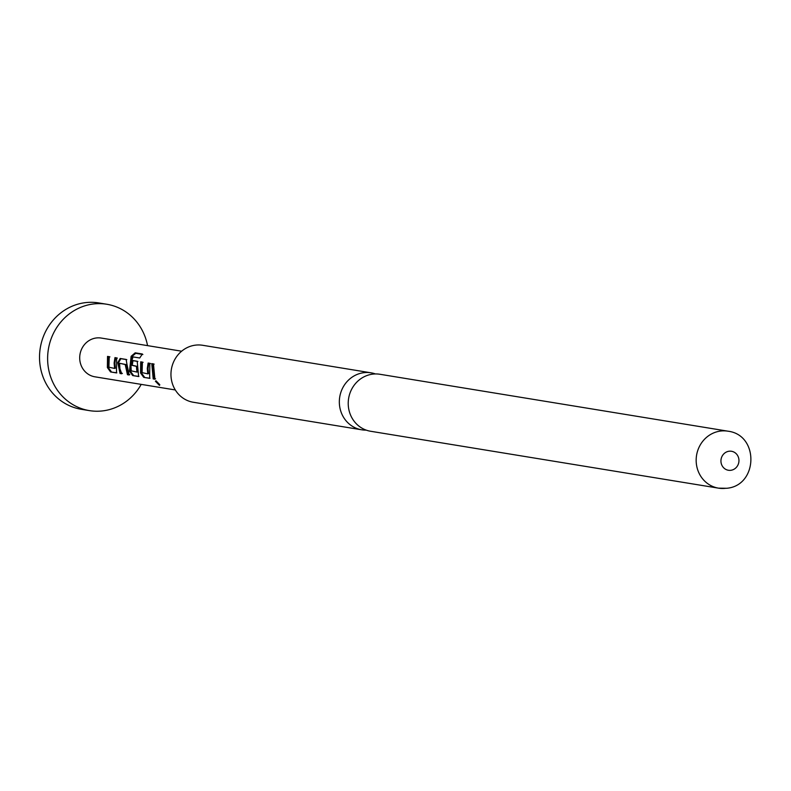 <?xml version="1.0" encoding="UTF-8"?>
<svg xmlns="http://www.w3.org/2000/svg" width="791" height="791" viewBox="0 0 791 791"><rect width="100%" height="100%" fill="white"/><g stroke="black" fill="none" stroke-linecap="round" stroke-linejoin="round"><path stroke-width="1.19" d="M159.377 385.336L155.382 381.222L159.604 385.306M159.792 384.713L155.965 380.758M379.917 374.272A28.872 26.983 99.3 0 0 372.502 374.163A28.872 26.983 99.3 0 0 348.238 402.362A28.872 26.983 99.3 0 0 370.593 431.253L718.544 488.156A28.872 26.983 -80.7 0 1 696.179 459.264A28.872 26.983 -80.7 0 1 720.443 431.065A28.872 26.983 -80.7 0 1 727.858 431.174L379.917 374.272M147.551 345.637A53.887 50.377 99.3 0 0 106.785 304.248L98.687 302.923A53.887 50.377 99.3 0 0 84.845 302.716A53.887 50.377 99.3 0 0 39.55 355.357A53.887 50.377 99.3 0 0 81.285 409.293L89.393 410.618A53.887 50.377 99.3 0 0 103.226 410.826A53.887 50.377 99.3 0 0 141.213 384.386M106.785 304.248A53.887 50.377 99.3 0 0 92.942 304.041A53.887 50.377 99.3 0 0 47.648 356.682A53.887 50.377 99.3 0 0 89.393 410.618M366.223 430.126A28.872 26.983 -80.7 0 1 361.714 429.8A28.872 26.983 -80.7 0 1 339.349 400.908A28.872 26.983 -80.7 0 1 363.623 372.709A28.872 26.983 -80.7 0 1 371.028 372.818A28.872 26.983 -80.7 0 1 375.409 373.945M361.714 429.8L193.34 402.263A28.872 26.983 -80.7 0 1 170.975 373.372A28.872 26.983 -80.7 0 1 195.239 345.173A28.872 26.983 -80.7 0 1 202.654 345.281L371.028 372.818M116.504 369.041L116.524 372.917L110.562 371.948L107.378 367.548L107.527 356.405L109.227 356.682L108.921 367.202L114.606 368.438L114.122 363.069L114.962 357.621L116.663 357.898L116.504 369.041M116.831 372.828L110.562 371.948M114.853 363.059L114.122 363.069M126.926 364.147L129.16 374.983L127.46 374.707L125.196 364.522L119.589 363.277L119.906 368.685L121.735 373.767L120.034 373.49L117.8 362.654L120.173 358.471L126.125 359.44L126.926 364.147M131.227 370.85L136.912 372.077L136.438 366.362L131.504 365.224L132.315 360.449L137.189 361.25L138.633 376.536L132.68 375.557L129.487 371.167L131.138 356.286L135.202 352.826L142.35 353.992L139.73 357.997L132.997 356.899L130.841 363.712L131.227 370.85M138.939 376.447L132.68 375.557M149.677 374.469L149.697 378.345L143.735 377.366L140.551 372.976L140.699 361.823L142.4 362.1L142.093 372.63L147.779 373.856L147.294 368.487L148.135 363.039L149.835 363.316L149.677 374.469M150.003 378.256L143.735 377.366M148.026 368.487L147.294 368.487M154.907 379.196L153.207 378.919L151.763 363.633L153.464 363.909L154.907 379.196M181.643 351.204L101.258 338.064A19.637 18.351 99.3 0 0 96.215 337.984A19.637 18.351 99.3 0 0 79.713 357.156A19.637 18.351 99.3 0 0 94.92 376.813L175.305 389.953M155.54 378.81L153.207 378.919M153.84 378.533L152.445 363.85L151.763 363.633M152.445 363.85L154.146 364.127M147.779 373.856L148.481 373.649L148.016 368.596L148.817 363.257L148.135 363.039M148.817 363.257L150.517 363.534M144.367 376.981L141.243 372.749L141.391 362.041L140.699 361.823M141.391 362.041L143.092 362.318M141.243 372.749L140.551 372.976M133.313 375.171L130.179 370.939L131.771 356.642L135.736 353.33L135.202 352.826M135.736 353.33L142.874 354.506M131.771 356.642L131.138 356.286M130.179 370.939L129.487 371.167M136.912 372.077L137.604 371.869L137.159 366.371L132.216 365.254L132.997 360.666L132.315 360.449M132.997 360.666L137.871 361.467M132.216 365.254L131.504 365.224M137.159 366.371L136.438 366.362M122.368 373.382L120.667 373.105L118.512 362.693L120.865 358.679L120.173 358.471M120.865 358.679L126.817 359.658M118.512 362.693L117.8 362.654M120.667 373.105L120.034 373.49M129.793 374.598L128.093 374.321L125.907 364.532L119.589 363.277M125.907 364.532L125.196 364.522M128.093 374.321L127.46 374.707M114.606 368.438L115.308 368.22L114.843 363.168L115.644 357.829L114.962 357.621M115.644 357.829L117.345 358.105M111.195 371.562L108.07 367.321L108.219 356.612L107.527 356.405M108.219 356.612L109.919 356.889M108.07 367.321L107.378 367.548M730.864 470.299A9.621 8.998 99.3 0 0 738.913 459.581A9.621 8.998 99.3 0 0 729.035 451.236A9.621 8.998 99.3 0 0 720.987 461.954A9.621 8.998 99.3 0 0 730.864 470.299M725.95 488.265A28.872 26.983 -80.7 0 1 718.544 488.156L726.642 488.284C758.104 485.723 759.4 434.862 727.858 431.174"/></g></svg>
